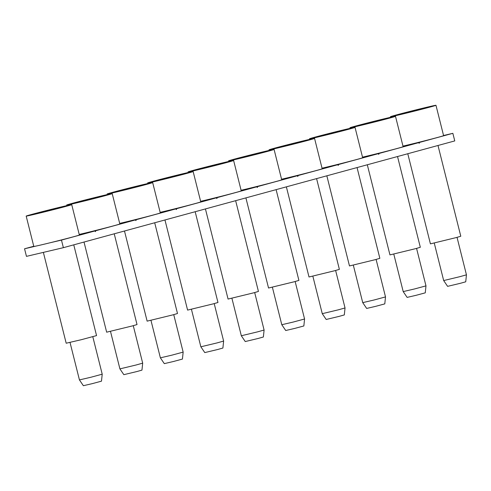 <?xml version="1.0" encoding="UTF-8"?>
<svg xmlns="http://www.w3.org/2000/svg" width="491" height="491" viewBox="0 0 491 491"><rect width="100%" height="100%" fill="white"/><g stroke="black" fill="none" stroke-linecap="round" stroke-linejoin="round"><path stroke-width="0.74" d="M37.359 213.53A18.394 0.319 -14.1 0 0 56.453 208.785A18.394 0.319 -14.1 0 0 66.794 205.889A18.394 0.319 -14.1 0 0 48.879 210.056A18.394 0.319 -14.1 0 0 31.117 214.849A18.394 0.319 -14.1 0 0 37.359 213.53M77.83 202.495A18.394 0.319 -14.1 0 0 96.923 197.744A18.394 0.319 -14.1 0 0 107.265 194.847A18.394 0.319 -14.1 0 0 89.35 199.015A18.394 0.319 -14.1 0 0 71.588 203.808A18.394 0.319 -14.1 0 0 77.83 202.495M118.3 191.453A18.394 0.319 -14.1 0 0 137.394 186.703A18.394 0.319 -14.1 0 0 147.736 183.806A18.394 0.319 -14.1 0 0 129.82 187.979A18.394 0.319 -14.1 0 0 112.058 192.767A18.394 0.319 -14.1 0 0 118.3 191.453M158.771 180.412A18.394 0.319 -14.1 0 0 177.865 175.668A18.394 0.319 -14.1 0 0 188.206 172.764A18.394 0.319 -14.1 0 0 170.291 176.938A18.394 0.319 -14.1 0 0 152.529 181.731A18.394 0.319 -14.1 0 0 158.771 180.412M199.242 169.37A18.394 0.319 -14.1 0 0 218.335 164.626A18.394 0.319 -14.1 0 0 228.683 161.729A18.394 0.319 -14.1 0 0 210.762 165.897A18.394 0.319 -14.1 0 0 193 170.69A18.394 0.319 -14.1 0 0 199.242 169.37M239.712 158.329A18.394 0.319 -14.1 0 0 258.806 153.585A18.394 0.319 -14.1 0 0 269.154 150.688A18.394 0.319 -14.1 0 0 251.232 154.855A18.394 0.319 -14.1 0 0 233.47 159.649A18.394 0.319 -14.1 0 0 239.712 158.329M280.183 147.294A18.394 0.319 -14.1 0 0 299.277 142.543A18.394 0.319 -14.1 0 0 309.625 139.647A18.394 0.319 -14.1 0 0 291.703 143.814A18.394 0.319 -14.1 0 0 273.941 148.607A18.394 0.319 -14.1 0 0 280.183 147.294M320.654 136.252A18.394 0.319 -14.1 0 0 339.747 131.508A18.394 0.319 -14.1 0 0 350.095 128.605A18.394 0.319 -14.1 0 0 332.174 132.779A18.394 0.319 -14.1 0 0 314.412 137.572A18.394 0.319 -14.1 0 0 320.654 136.252M361.124 125.211A18.394 0.319 -14.1 0 0 380.218 120.467A18.394 0.319 -14.1 0 0 390.566 117.564A18.394 0.319 -14.1 0 0 372.644 121.737A18.394 0.319 -14.1 0 0 354.883 126.531A18.394 0.319 -14.1 0 0 361.124 125.211M401.595 114.17A18.394 0.319 -14.1 0 0 420.689 109.425A18.394 0.319 -14.1 0 0 431.037 106.529A18.394 0.319 -14.1 0 0 413.115 110.696A18.394 0.319 -14.1 0 0 395.353 115.489A18.394 0.319 -14.1 0 0 401.595 114.17M92.799 336.722L102.214 374.191L90.872 377.254L79.438 379.911L70.023 342.442M79.438 379.911L83.366 385.711L92.468 383.594L101.49 381.157L102.214 374.191M133.27 325.686L142.685 363.15L136.05 365.009L119.908 368.876L110.493 331.407M119.908 368.876L123.836 374.67L136.682 371.595L141.96 370.122L142.685 363.156M173.74 314.645L183.155 352.115L171.813 355.171L160.379 357.835L150.964 320.365M160.379 357.835L164.307 363.635L173.409 361.511L182.431 359.081L183.155 352.115M214.211 303.604L223.626 341.073L216.991 342.933L200.85 346.793L191.435 309.324M200.85 346.793L204.778 352.593L217.623 349.518L222.902 348.039L223.626 341.073M254.682 292.562L264.097 330.032L257.462 331.891L241.32 335.752L231.912 298.283M241.32 335.752L245.248 341.552L258.094 338.477L263.372 336.998L264.097 330.032M295.152 281.527L304.567 318.997L293.231 322.053L281.791 324.717L272.382 287.247M281.791 324.717L285.719 330.511L294.821 328.393L303.849 325.956L304.567 318.997M335.623 270.486L345.038 307.955L338.403 309.809L322.262 313.675L312.853 276.206M322.262 313.675L326.19 319.475L339.036 316.4L344.32 314.921L345.038 307.955M376.1 259.444L385.509 296.914L374.173 299.97L362.732 302.634L353.324 265.165M362.732 302.634L366.66 308.434L375.762 306.316L384.791 303.88L385.509 296.914M416.571 248.403L425.979 285.872L414.643 288.929L403.203 291.593L393.794 254.123M403.203 291.593L407.131 297.393L416.233 295.275L425.261 292.839L425.979 285.872M457.041 237.368L466.45 274.831L459.815 276.691L443.674 280.557L434.265 243.088M443.674 280.557L447.602 286.351L460.448 283.276L465.732 281.797L466.45 274.831M34.149 214.407A23.482 0.411 -14.1 0 0 58.527 208.35A23.482 0.411 -14.1 0 0 71.729 204.649A23.482 0.411 -14.1 0 0 48.854 209.97A23.482 0.411 -14.1 0 0 26.183 216.089A23.482 0.411 -14.1 0 0 34.149 214.407M357.914 126.089A23.482 0.411 -14.1 0 0 382.293 120.031A23.482 0.411 -14.1 0 0 395.5 116.33A23.482 0.411 -14.1 0 0 372.626 121.651A23.482 0.411 -14.1 0 0 349.948 127.77A23.482 0.411 -14.1 0 0 357.914 126.089M317.444 137.124A23.482 0.411 -14.1 0 0 341.822 131.066A23.482 0.411 -14.1 0 0 355.03 127.365A23.482 0.411 -14.1 0 0 332.149 132.693A23.482 0.411 -14.1 0 0 309.477 138.812A23.482 0.411 -14.1 0 0 317.444 137.124M276.973 148.165A23.482 0.411 -14.1 0 0 301.351 142.108A23.482 0.411 -14.1 0 0 314.559 138.407A23.482 0.411 -14.1 0 0 291.679 143.728A23.482 0.411 -14.1 0 0 269.007 149.847A23.482 0.411 -14.1 0 0 276.973 148.165M236.502 159.207A23.482 0.411 -14.1 0 0 260.881 153.149A23.482 0.411 -14.1 0 0 274.088 149.448A23.482 0.411 -14.1 0 0 251.208 154.769A23.482 0.411 -14.1 0 0 228.536 160.888A23.482 0.411 -14.1 0 0 236.502 159.207M196.032 170.248A23.482 0.411 -14.1 0 0 220.41 164.19A23.482 0.411 -14.1 0 0 233.618 160.489A23.482 0.411 -14.1 0 0 210.737 165.811A23.482 0.411 -14.1 0 0 188.065 171.93A23.482 0.411 -14.1 0 0 196.032 170.248M155.561 181.289A23.482 0.411 -14.1 0 0 179.939 175.226A23.482 0.411 -14.1 0 0 193.141 171.525A23.482 0.411 -14.1 0 0 170.267 176.852A23.482 0.411 -14.1 0 0 147.595 182.971A23.482 0.411 -14.1 0 0 155.561 181.289M115.09 192.325A23.482 0.411 -14.1 0 0 139.469 186.267A23.482 0.411 -14.1 0 0 152.67 182.566A23.482 0.411 -14.1 0 0 129.796 187.887A23.482 0.411 -14.1 0 0 107.124 194.006A23.482 0.411 -14.1 0 0 115.09 192.325M74.62 203.366A23.482 0.411 -14.1 0 0 98.998 197.308A23.482 0.411 -14.1 0 0 112.2 193.607A23.482 0.411 -14.1 0 0 89.325 198.929A23.482 0.411 -14.1 0 0 66.653 205.048A23.482 0.411 -14.1 0 0 74.62 203.366M398.385 115.047A23.482 0.411 -14.1 0 0 422.763 108.99A23.482 0.411 -14.1 0 0 435.971 105.289A23.482 0.411 -14.1 0 0 413.097 110.61A23.482 0.411 -14.1 0 0 390.419 116.729A23.482 0.411 -14.1 0 0 398.385 115.047M26.183 216.089L33.805 246.451A23.482 0.411 -14.1 0 0 36.095 246.059A23.482 0.411 -14.1 0 0 41.778 244.77A23.482 0.411 -14.1 0 0 49.929 242.806A23.482 0.411 -14.1 0 0 79.358 235.011L71.729 204.649M79.266 234.655L94.794 230.997L95.469 231.617L95.77 230.733L79.26 234.618M362.511 157.151A23.482 0.411 -14.1 0 0 365.543 156.451A23.482 0.411 -14.1 0 0 389.922 150.393A23.482 0.411 -14.1 0 0 403.123 146.692L395.5 116.33M403.037 146.33L418.565 142.678L419.234 143.298L419.535 142.415L403.025 146.3M362.554 157.341L379.064 153.456L378.764 154.334L378.095 153.72L338.594 164.497L322.084 168.376M322.041 168.192A23.482 0.411 -14.1 0 0 325.073 167.492A23.482 0.411 -14.1 0 0 349.451 161.429A23.482 0.411 -14.1 0 0 362.653 157.728L355.03 127.365M322.096 168.413L337.618 164.761L338.293 165.375L338.594 164.497M362.567 157.372L378.095 153.72M281.57 179.233A23.482 0.411 -14.1 0 0 284.602 178.528A23.482 0.411 -14.1 0 0 308.98 172.47A23.482 0.411 -14.1 0 0 322.182 168.769L314.559 138.407M281.613 179.418L298.123 175.532L297.822 176.416L297.147 175.803L257.652 186.574L241.142 190.459M241.099 190.275A23.482 0.411 -14.1 0 0 244.131 189.569A23.482 0.411 -14.1 0 0 268.509 183.511A23.482 0.411 -14.1 0 0 281.711 179.81L274.088 149.448M241.155 190.49L256.676 186.838L257.352 187.458L257.652 186.574M281.625 179.454L297.147 175.803M200.629 201.31A23.482 0.411 -14.1 0 0 203.661 200.61A23.482 0.411 -14.1 0 0 228.039 194.553A23.482 0.411 -14.1 0 0 241.241 190.852L233.618 160.489M200.672 201.494L217.2 197.609L216.899 198.493L216.224 197.873L176.711 208.657L160.201 212.535M160.152 212.351A23.482 0.411 -14.1 0 0 163.19 211.652A23.482 0.411 -14.1 0 0 187.568 205.588A23.482 0.411 -14.1 0 0 200.77 201.887L193.141 171.525M160.207 212.572L175.735 208.921L176.41 209.534L176.711 208.657M200.678 201.531L216.224 197.873M119.681 223.393A23.482 0.411 -14.1 0 0 122.719 222.687A23.482 0.411 -14.1 0 0 147.097 216.629A23.482 0.411 -14.1 0 0 160.299 212.928L152.67 182.566M119.73 223.577L136.265 219.686L135.964 220.569L135.289 219.956L95.77 230.733M79.211 234.434A23.482 0.411 -14.1 0 0 82.249 233.728A23.482 0.411 -14.1 0 0 106.627 227.671A23.482 0.411 -14.1 0 0 119.829 223.97L112.2 193.607M119.736 223.614L135.289 219.956M402.982 146.115A23.482 0.411 -14.1 0 0 406.014 145.41A23.482 0.411 -14.1 0 0 430.392 139.352A23.482 0.411 -14.1 0 0 443.594 135.651L435.971 105.289M437.997 145.489L460.791 236.239L456.391 237.54L430.423 243.861L407.782 153.732M397.526 156.531L420.321 247.274L415.92 248.581L389.952 254.903L367.311 164.773M357.055 167.572L379.85 258.315L375.449 259.622L349.482 265.944L326.84 175.809M316.585 178.607L339.379 269.356L334.979 270.658L309.011 276.985L286.37 186.85M276.114 189.649L298.909 280.398L294.508 281.699L268.54 288.021L245.899 197.891M235.643 200.69L258.438 291.433L254.037 292.74L228.07 299.062L205.428 208.933M195.173 211.731L217.967 302.474L213.567 303.782L187.599 310.103L164.958 219.968M154.702 222.767L177.496 313.516L173.096 314.817L147.128 321.145L124.487 231.009M114.231 233.808L137.026 324.557L132.625 325.858L106.657 332.186L84.016 242.051M73.76 244.849L96.555 335.592L81.438 339.674L66.187 343.221L43.368 252.386M33.762 246.261L24.55 248.777L36.095 246.059M49.929 242.806L61.467 240.093L94.794 230.997M418.565 142.678L379.064 153.456M337.618 164.761L298.123 175.532M256.676 186.838L217.2 197.609M175.735 208.921L136.265 219.686M443.563 135.51L452.855 133.325L419.535 142.415M24.55 248.777L26.459 256.363L63.376 247.679L61.467 240.093M452.855 133.325L454.758 140.917L63.376 247.679M350.095 128.347L349.948 127.77M309.618 139.383L309.477 138.812M269.148 150.424L269.007 149.847M228.677 161.465L228.536 160.888M188.206 172.507L188.065 171.93M147.736 183.548L147.595 182.971M107.265 194.583L107.124 194.006M66.794 205.625L66.653 205.048M390.566 117.306L390.419 116.729"/></g></svg>
